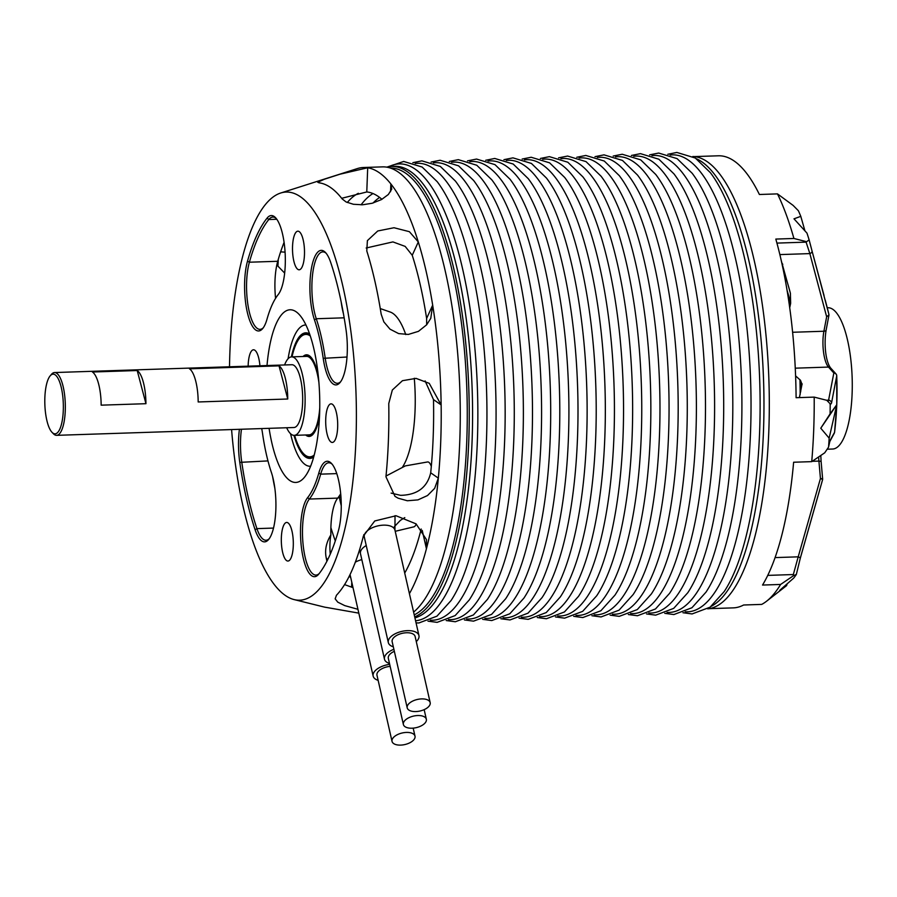 <?xml version="1.0" encoding="UTF-8"?>
<svg xmlns="http://www.w3.org/2000/svg" width="897" height="897" viewBox="0 0 897 897"><rect width="100%" height="100%" fill="white"/><g stroke="black" fill="none" stroke-linecap="round" stroke-linejoin="round"><path stroke-width="1.35" d="M101.159 405.164A31.406 9.721 -91.9 0 0 92.425 372.008L137.207 370.528A31.406 9.721 88.1 0 1 145.942 403.695L101.159 405.164M145.942 403.695L137.207 370.528M198.181 401.968A31.406 9.721 -91.9 0 0 189.458 368.802L279.023 365.853A31.406 9.721 88.1 0 1 287.746 399.008L198.181 401.968M287.746 399.008L279.023 365.853M52.004 432.298L53.394 433.733A31.406 9.721 -91.9 0 0 54.392 434.608A31.406 9.721 -91.9 0 0 56.601 435.337A31.406 9.721 -91.9 0 0 65.335 407.182A31.406 9.721 -91.9 0 0 56.746 373.287A31.406 9.721 -91.9 0 0 54.538 372.547A31.406 9.721 -91.9 0 0 51.432 374.363L50.142 375.888A29.836 9.228 88.1 0 1 55.199 374.868A29.836 9.228 88.1 0 1 63.216 411.925A29.836 9.228 88.1 0 1 52.004 432.298A29.836 9.228 88.1 0 1 44.85 404.3A29.836 9.228 88.1 0 1 50.142 375.888M54.538 372.547L291.873 364.72A31.406 9.721 88.1 0 1 302.625 395.79A31.406 9.721 88.1 0 1 293.947 427.51L56.601 435.337M307.447 434.922A40.051 12.39 -91.9 0 0 313.546 433.677M318.906 382.559A39.266 12.143 -91.9 0 0 306.55 356.378L291.615 356.871A39.266 12.143 -91.9 0 0 284.596 364.967M286.67 427.746A39.266 12.143 -91.9 0 0 294.205 435.359L309.14 434.866A39.266 12.143 -91.9 0 0 319.747 407.922M311.024 357.275A40.051 12.39 -91.9 0 0 304.857 356.434M303.074 356.49A40.836 12.625 88.1 0 1 310.676 356.894A40.836 12.625 88.1 0 1 318.278 375.731M319.567 414.784A40.836 12.625 88.1 0 1 313.221 434.081A40.836 12.625 88.1 0 1 305.664 434.978M294.597 435.348A61.254 18.949 -91.9 0 0 303.59 453.714L304.285 454.431A62.039 19.185 -91.9 0 0 313.782 456.64M310.295 335.949A61.254 18.949 -91.9 0 0 299.777 337.934A61.254 18.949 -91.9 0 0 292.018 356.86M303.59 453.714A61.254 18.949 -91.9 0 0 314.219 455.014M309.745 334.346A62.039 19.185 -91.9 0 0 300.417 337.171L299.777 337.934M291.379 356.883A62.824 19.431 88.1 0 1 309.6 333.919M313.658 457.078A62.824 19.431 88.1 0 1 293.969 435.359M310.609 466.227A70.672 21.864 88.1 0 1 290.561 433.722M288.083 358.744A70.672 21.864 88.1 0 1 305.944 324.983M340.658 381.718A39.266 12.143 88.1 0 1 337.418 383.288A39.266 12.143 88.1 0 1 325.151 357.735A109.939 34.008 -91.9 0 0 316.271 318.738A39.266 12.143 88.1 0 1 312.403 276.209A39.266 12.143 88.1 0 1 322.785 251.889A39.266 12.143 88.1 0 1 326.116 253.234M323.212 358.329A40.836 12.625 -91.9 0 0 340.019 382.548A40.836 12.625 -91.9 0 0 346.051 329.861A190.041 58.776 -91.9 0 0 330.713 262.462A40.836 12.625 -91.9 0 0 325.42 252.449A40.836 12.625 -91.9 0 0 311.214 269.649A40.836 12.625 -91.9 0 0 314.466 319.893A108.369 33.525 88.1 0 1 323.212 358.329L347.004 357.017M229.509 366.783A204.18 63.149 88.1 0 1 280.705 193.012A204.18 63.149 88.1 0 1 356.031 394.03A204.18 63.149 88.1 0 1 294.115 599.588A204.18 63.149 88.1 0 1 285.257 595.406A204.18 63.149 88.1 0 1 231.583 429.573M247.505 261.15A40.836 12.625 -91.9 0 0 247.213 311.864A40.836 12.625 -91.9 0 0 262.642 328.616A40.836 12.625 -91.9 0 0 267.014 319.153A108.369 33.525 88.1 0 1 278.182 294.608A40.836 12.625 -91.9 0 0 285.246 255.634A40.836 12.625 -91.9 0 0 275.469 217.623A40.836 12.625 -91.9 0 0 267.093 218.106A190.041 58.776 -91.9 0 0 247.505 261.15L249.377 262.216A188.471 58.294 88.1 0 1 268.797 219.518A39.266 12.143 88.1 0 1 272.834 217.063A39.266 12.143 88.1 0 1 276.164 218.408M307.637 497.633A40.836 12.625 -91.9 0 0 301.728 549.827A40.836 12.625 -91.9 0 0 318.57 574.338A40.836 12.625 -91.9 0 0 318.738 574.136A190.041 58.776 -91.9 0 0 338.326 531.08A40.836 12.625 -91.9 0 0 331.397 463.345A40.836 12.625 -91.9 0 0 318.805 473.078A108.369 33.525 88.1 0 1 307.637 497.633L309.342 499.046A109.939 34.008 -91.9 0 0 320.678 474.143A39.266 12.143 88.1 0 1 328.762 462.785A39.266 12.143 88.1 0 1 332.092 464.141M292.545 246.327A19.308 5.976 88.1 0 1 297.871 231.179A19.308 5.976 88.1 0 1 304.475 250.285A19.308 5.976 88.1 0 1 299.15 269.784A19.308 5.976 88.1 0 1 292.545 246.327M281.355 537.595A19.308 5.976 88.1 0 1 286.681 522.446A19.308 5.976 88.1 0 1 293.285 541.553A19.308 5.976 88.1 0 1 287.959 561.051A19.308 5.976 88.1 0 1 281.355 537.595M248.144 366.167A19.308 5.976 88.1 0 1 248.177 364.922A19.308 5.976 88.1 0 1 253.503 349.785A19.308 5.976 88.1 0 1 259.928 365.774M325.734 419A19.308 5.976 88.1 0 1 331.06 403.852A19.308 5.976 88.1 0 1 337.664 422.958A19.308 5.976 88.1 0 1 332.327 442.445A19.308 5.976 88.1 0 1 325.734 419M267.003 365.539A86.381 26.719 88.1 0 1 298.903 314.185A86.381 26.719 88.1 0 1 319.579 414.706A86.381 26.719 88.1 0 1 304.296 477.473A86.381 26.719 88.1 0 1 269.078 428.329M239.421 429.304A40.836 12.625 -91.9 0 0 239.779 462.37A190.041 58.776 -91.9 0 0 255.118 529.779A40.836 12.625 -91.9 0 0 268.618 539.512A40.836 12.625 -91.9 0 0 271.354 472.338A108.369 33.525 88.1 0 1 262.608 433.901A40.836 12.625 -91.9 0 0 261.7 428.575M263.281 327.775A39.266 12.143 88.1 0 1 260.052 329.345A39.266 12.143 88.1 0 1 247.987 305.215A39.266 12.143 88.1 0 1 249.377 262.216L277.734 261.285A188.471 58.294 88.1 0 1 278.182 259.726A188.471 58.294 88.1 0 1 284.091 242.358M275.57 298.331A39.266 12.143 -91.9 0 1 276.792 265.131A39.266 12.143 88.1 0 1 277.734 261.285M269.257 538.682A39.266 12.143 88.1 0 1 266.028 540.252A39.266 12.143 88.1 0 1 256.923 528.625A188.471 58.294 88.1 0 1 241.708 461.776A39.266 12.143 88.1 0 1 241.461 429.237M274.863 488.349A188.471 58.294 88.1 0 1 272.587 476.442M319.31 573.407A39.266 12.143 88.1 0 1 315.979 575.078A39.266 12.143 88.1 0 1 302.951 542.977A39.266 12.143 88.1 0 1 309.342 499.046L337.709 498.115A109.939 34.008 88.1 0 0 340.692 493.787M330.253 554.167A24.836 7.681 88.1 0 1 330.892 534.859A39.266 12.143 88.1 0 1 337.709 498.115L340.938 496.747M330.892 534.859C326.205 542.562 324.647 550.186 326.194 557.743A31.406 15.821 167.2 0 0 327.685 559.683M326.9 561.253L326.194 557.743M357.948 609.31L344.74 605.61L337.777 602.156L335.153 598.837L336.465 595.227A209.326 64.752 -91.9 0 0 363.375 536.07L374.755 520.966L396.059 515.753L416.073 523.87L426.479 539.646L426.423 548.762A226.167 69.955 88.1 0 1 409.413 593.691M422.252 530.441L426.423 548.762A226.167 69.955 88.1 0 0 438.33 478.135L434.641 488.372L427.521 495.536L417.957 499.887L407.35 500.761L398.089 498.183L394.983 496.344L385.945 476.756A212.589 65.761 -91.9 0 0 388.76 403.549L392.337 390.016L402.45 380.698L416.04 378.377L429.226 383.333L441.145 404.928A226.167 69.955 88.1 0 1 438.33 478.135L430.695 472.797C427.275 487.463 417.228 494.976 400.567 495.335L391.114 493.103M344.571 584.609L353.014 587.636M294.115 599.588L324.03 606.989A212.589 65.761 -91.9 0 0 326.497 607.448L358.811 613.133M349.258 576.188L350.738 577.623M276.792 265.131A188.202 58.215 88.1 0 1 278.238 259.962L277.924 266.14L284.663 273.092M381.931 199.325A201.769 62.409 -91.9 0 0 366.772 191.958L341.679 198.304M426.669 324.77L426.624 318.457A201.769 62.409 -91.9 0 0 412.239 255.286L405.164 246.395L392.92 241.91L366.178 247.998M430.695 472.797A201.769 62.409 -91.9 0 0 433.498 399.602L425.111 380.933M404.715 573.06A201.769 62.409 -91.9 0 0 421.198 529.028M335.287 540.925A202.599 62.667 88.1 0 1 330.892 527.593M347.274 202.509A202.599 62.667 88.1 0 1 358.352 193.292M426.624 318.457L432.679 305.126L430.762 318.379L426.636 324.815L418.462 331.341L408.337 334.435L398.616 333.583L389.993 329.143L383.838 321.866L381.169 314.129A212.589 65.761 -91.9 0 0 366.795 250.958L367.389 240.631L377.76 230.978L394.007 227.737L409.391 231.684L418.305 241.955A226.167 69.955 88.1 0 1 432.679 305.126A226.167 69.955 88.1 0 1 441.145 404.928L433.498 399.602M390.543 191.723L390.845 183.919L391.742 189.132L388.334 194.503L381.528 199.549L372.221 203.249L362.579 204.785L353.384 204.269L346.107 201.971L342.183 198.943A212.589 65.761 -91.9 0 0 319.04 182.809L317.762 182.259L324.266 179.265L339.952 174.209L367.703 167.773A226.167 69.955 88.1 0 1 390.845 183.919A226.167 69.955 88.1 0 1 418.305 241.955L412.239 255.286M280.626 251.844L285.089 252.169M341.241 302.267A39.266 12.143 -91.9 0 0 343.495 313.984M280.705 193.012L357.387 168.569A226.167 69.955 88.1 0 1 363.453 167.504A226.167 69.955 88.1 0 1 367.703 167.773L366.772 191.958M380.272 308.568L390.251 312.044A81.392 25.172 88.1 0 1 405.758 334.57M414.279 378.254A81.392 25.172 88.1 0 1 402.641 466.866M294.205 435.359A39.266 12.143 -91.9 0 0 305.036 404.558A39.266 12.143 -91.9 0 0 291.615 356.871M363.453 167.504L382.481 166.876A226.167 69.955 88.1 0 1 458.49 363.902A226.167 69.955 88.1 0 1 413.607 612.102M341.264 505.818A202.599 62.667 88.1 0 1 339.358 497.42M361.087 204.841A202.599 62.667 88.1 0 1 372.995 193.55M416.286 641.579A15.709 7.916 167.2 0 0 418.955 635.603A15.709 7.916 167.2 0 0 401.878 631.376A15.709 7.916 167.2 0 0 388.323 642.577A15.709 7.916 167.2 0 0 390.363 645.414A15.709 7.916 167.2 0 0 393.312 646.804M416.219 523.983A15.709 4.855 88.1 0 1 416.017 524.453A15.709 4.855 88.1 0 1 413.528 526.92L395.218 531.304M389.69 664.374A15.709 7.916 167.2 0 0 373.152 676.103A15.709 7.916 167.2 0 0 375.193 678.939A15.709 7.916 167.2 0 0 378.142 680.341M407.496 705.603A11.784 5.931 167.2 0 0 407.204 707.845A11.784 5.931 167.2 0 0 420.009 711.018A11.784 5.931 167.2 0 0 430.179 702.62A11.784 5.931 167.2 0 0 419.493 699.077A11.784 5.931 167.2 0 0 407.496 705.603M407.204 707.845L392.157 641.703A11.784 5.931 -12.8 0 1 392.449 639.46A11.784 5.931 -12.8 0 1 404.435 632.923A11.784 5.931 -12.8 0 1 415.12 636.478L430.179 702.62M403.672 722.242A11.784 5.931 167.2 0 0 403.381 724.484A11.784 5.931 167.2 0 0 416.174 727.658A11.784 5.931 167.2 0 0 426.344 719.259A11.784 5.931 167.2 0 0 415.659 715.705A11.784 5.931 167.2 0 0 403.672 722.242M403.381 724.484L388.323 658.342A11.784 5.931 -12.8 0 1 388.614 656.099A11.784 5.931 -12.8 0 1 394.344 651.312M392.325 739.139A11.784 5.931 167.2 0 0 392.034 741.382A11.784 5.931 167.2 0 0 404.839 744.555A11.784 5.931 167.2 0 0 415.008 736.157A11.784 5.931 167.2 0 0 404.312 732.602A11.784 5.931 167.2 0 0 392.325 739.139M392.034 741.382L376.975 675.239A11.784 5.931 -12.8 0 1 377.267 672.985A11.784 5.931 -12.8 0 1 390.15 666.359M373.096 203.002A199.1 61.579 88.1 0 1 379.633 197.441M799.418 397.595L802.109 383.781M802.064 384.51L800.494 380.294L795.594 375.888M789.719 307.727L790.649 303.321L790.403 293.263L781.343 260.949M393.884 649.282A15.709 7.916 167.2 0 0 384.488 659.217A15.709 7.916 167.2 0 0 389.489 663.444M386.013 476.049L405.343 465.891L427.723 461.933A15.709 4.855 88.1 0 1 431.3 466.395M827.247 307.772L827.976 307.749A70.672 21.864 88.1 0 1 852.15 377.659A70.672 21.864 88.1 0 1 832.629 449.027L827.763 449.184M793.329 574.54L793.632 575.616L796.345 574.428L800.281 558.282A3.139 0.841 -163.8 0 0 798.207 556.835L793.329 574.54L767.742 575.392M822.482 478.998L822.627 478.819A3.139 3.139 0 0 1 822.527 479.929A3.139 0.83 -164.7 0 1 822.493 480.007L800.214 558.394A3.139 0.841 -163.8 0 0 800.281 558.282L822.527 479.929A3.139 0.83 -164.7 0 0 820.441 478.516L798.207 556.835L775.064 557.598M822.627 478.819L820.441 478.516L818.916 461.092L821.103 461.394L822.627 478.819M793.632 575.616L780.614 584.452L762.528 585.057A226.167 69.955 -91.9 0 0 793.621 462.235L811.718 461.641L824.724 452.806L828.548 447.166L829.624 441.862L834.345 433.116M709 608.671L733.264 607.874A226.167 69.955 -91.9 0 0 743.613 605.004L761.71 604.399A226.167 69.955 88.1 0 0 766.52 601.259A226.167 69.955 88.1 0 0 780.614 584.452M766.52 601.259L785.581 586.414A211.602 65.447 -91.9 0 0 786.602 585.595L779.717 590.338L793.71 578.094A211.602 65.447 -91.9 0 0 796.233 574.641M787.095 583.981L786.602 585.595M809.116 239.847L806.1 242.134L809.856 253.604A3.139 1.985 -15.3 0 0 812.032 250.958L809.105 239.802A211.602 65.447 -91.9 0 0 806.964 233.108L793.991 218.823L800.797 216.345A211.602 65.447 -91.9 0 0 798.386 210.728L793.094 205.379L777.475 193.887A226.167 69.955 88.1 0 1 793.912 238.479L775.815 239.073A226.167 69.955 -91.9 0 1 796.099 397.707L814.196 397.113L826.742 400.297L829.96 403.56L830.196 404.816L831.497 403.168A3.139 2.971 -168.1 0 0 828.593 400.163L828.189 401.217M831.497 403.168L836.733 375.821A3.139 2.971 -170.7 0 0 833.84 372.984L828.593 400.163L826.496 400.23M829.68 441.761A3.139 3.117 -149.1 0 0 830.061 440.517L834.569 432.32A118.359 36.609 88.1 0 0 836.755 404.917L836.733 375.821A118.359 36.609 88.1 0 1 836.755 404.771L829.153 438.14L820.766 428.217L830.084 413.876A211.602 65.447 -91.9 0 0 830.196 404.816M836.475 374.811A3.139 2.803 137.8 0 0 833.84 372.984L828.492 367.075A3.139 2.803 -42.2 0 1 830.577 367.927L835.926 373.836M830.061 440.517L828.581 446.897A211.602 65.447 -91.9 0 0 829.153 438.14M814.196 397.113A226.167 69.955 88.1 0 1 811.718 461.641M828.873 314.309L827.37 308.232A118.359 36.609 88.1 0 1 828.862 314.23L812.02 250.913A3.139 1.985 -15.3 0 0 812.02 250.913L824.063 295.606M779.863 254.591L809.856 253.604L826.653 316.787L828.996 314.892L826.148 330.006A3.139 1.76 10.8 0 1 823.906 331.24A23.557 7.288 -91.9 0 0 828.492 367.075L795.258 368.174M800.797 216.345L804.923 230.821M809.094 239.802L812.032 250.958M830.084 413.876L836.755 404.771M836.766 404.771L820.766 428.217M793.912 238.479L806.459 241.663M777.475 193.887L759.389 194.492A226.167 69.955 -91.9 0 0 718.351 155.798L694.087 156.594M692.798 156.515A226.324 70 88.1 0 1 768.908 380.406A226.324 70 88.1 0 1 707.722 608.828M344.156 317.818L316.271 318.738L314.466 319.893M276.803 219.26L268.797 219.518L267.093 218.106M273.518 528.075L256.923 528.625L255.118 529.779M267.968 460.912L239.779 462.37M336.767 473.616L320.678 474.143L318.805 473.078M351.59 587.143L351.781 582.209M395.028 515.685L394.949 530.116A15.709 7.916 167.2 0 0 377.872 525.889A15.709 7.916 167.2 0 0 364.317 537.09L388.323 642.577M361.827 559.627A15.709 7.916 167.2 0 0 355.335 562.161M414.694 616.912A226.324 70 -91.9 0 0 468.75 441.313A226.324 70 -91.9 0 0 391.44 166.427L386.517 167.111M390.341 168.031A224.755 69.517 88.1 0 1 466.765 441.021A224.755 69.517 88.1 0 1 414.235 614.882M391.44 166.427L394.77 166.315A226.324 70 88.1 0 1 472.08 441.201A226.324 70 88.1 0 1 414.919 617.898M800.494 380.294A135.245 41.834 88.1 0 1 800.696 391.72M800.158 394.445A133.496 41.296 -91.9 0 0 799.933 379.678M782.543 263.853A181.351 56.096 88.1 0 1 782.756 264.57M790.078 292.018A147.018 45.478 -91.9 0 0 783.586 271.443M787.095 290.426A135.245 41.834 88.1 0 1 790.649 303.321M790.358 304.834A133.496 41.296 -91.9 0 0 787.947 295.73M366.234 545.522A15.709 7.916 167.2 0 0 360.482 553.729L384.488 659.217M812.2 461.316L818.916 461.092A23.557 7.288 -91.9 0 1 818.669 456.932M826.653 316.787L823.906 331.24L792.612 332.271M806.1 242.134L776.925 243.098M389.13 166.618A228.6 70.706 88.1 0 1 477.35 441.548A228.6 70.706 88.1 0 1 415.58 620.758M387.695 166.853L403.695 161.46L422.139 167.044L437.209 181.687A228.6 70.706 88.1 0 1 486.432 441.246A228.6 70.706 88.1 0 1 451.034 600.575L436.951 616.172L418.921 622.955L416.062 622.899M415.221 163.467A228.6 70.706 88.1 0 1 495.559 440.943A228.6 70.706 88.1 0 1 430.291 620.197M412.878 162.671L421.904 160.855L440.349 166.438L455.418 181.082A228.6 70.706 88.1 0 1 504.641 440.64A228.6 70.706 88.1 0 1 469.243 599.97L455.16 615.577L437.131 622.361L428.004 621.15M433.43 162.873A228.6 70.706 88.1 0 1 513.768 440.337A228.6 70.706 88.1 0 1 448.5 619.592M431.087 162.065L440.113 160.26L458.558 165.833L473.627 180.476A228.6 70.706 88.1 0 1 522.861 440.046A228.6 70.706 88.1 0 1 487.452 599.375L473.381 614.972L455.34 621.756L446.213 620.545M451.651 162.267A228.6 70.706 88.1 0 1 531.977 439.743A228.6 70.706 88.1 0 1 466.709 618.986M449.307 161.471L458.322 159.655L476.767 165.239L491.848 179.882A228.6 70.706 88.1 0 1 541.07 439.44A228.6 70.706 88.1 0 1 505.661 598.77L491.59 614.378L473.549 621.15L464.433 619.939M469.86 161.673A228.6 70.706 88.1 0 1 550.186 439.138A228.6 70.706 88.1 0 1 484.929 618.392M467.516 160.866L476.542 159.061L494.976 164.633L510.057 179.277A228.6 70.706 88.1 0 1 559.28 438.846A228.6 70.706 88.1 0 1 523.882 598.164L509.799 613.772L491.769 620.556L482.642 619.345M488.069 161.068A228.6 70.706 88.1 0 1 568.406 438.543A228.6 70.706 88.1 0 1 503.139 617.786M485.726 160.271L494.752 158.455L513.196 164.039L528.266 178.682A228.6 70.706 88.1 0 1 577.489 438.241A228.6 70.706 88.1 0 1 542.091 597.57L528.008 613.167L509.978 619.95L500.851 618.739M506.278 160.462A228.6 70.706 88.1 0 1 586.616 437.938A228.6 70.706 88.1 0 1 521.348 617.192M503.935 159.666L512.961 157.861L531.405 163.433L546.475 178.077A228.6 70.706 88.1 0 1 595.698 437.635A228.6 70.706 88.1 0 1 560.3 596.965L546.217 612.573L528.187 619.356L519.06 618.145M524.487 159.868A228.6 70.706 88.1 0 1 604.825 437.344A228.6 70.706 88.1 0 1 539.557 616.587M522.144 159.061L531.17 157.255L549.614 162.839L564.695 177.471A228.6 70.706 88.1 0 1 613.918 437.041A228.6 70.706 88.1 0 1 578.509 596.37L564.437 611.967L546.396 618.751L537.281 617.54M542.707 159.262A228.6 70.706 88.1 0 1 623.034 436.738A228.6 70.706 88.1 0 1 557.777 615.992M540.364 158.466L549.379 156.65L567.823 162.234L582.904 176.877A228.6 70.706 88.1 0 1 632.127 436.435A228.6 70.706 88.1 0 1 596.718 595.765L582.646 611.373L564.605 618.156L555.49 616.934M560.917 158.668A228.6 70.706 88.1 0 1 641.243 436.133A228.6 70.706 88.1 0 1 575.986 615.387M558.573 157.861L567.599 156.056L586.033 161.628L601.113 176.272A228.6 70.706 88.1 0 1 650.336 435.841A228.6 70.706 88.1 0 1 614.938 595.159L600.855 610.767L582.826 617.551L573.699 616.34M579.126 158.063A228.6 70.706 88.1 0 1 659.463 435.538A228.6 70.706 88.1 0 1 594.195 614.781M576.782 157.267L585.808 155.45L604.253 161.034L619.322 175.677A228.6 70.706 88.1 0 1 668.545 435.236A228.6 70.706 88.1 0 1 633.147 594.565L619.065 610.162L601.035 616.945L591.908 615.734M597.335 157.457A228.6 70.706 88.1 0 1 677.672 434.933A228.6 70.706 88.1 0 1 612.404 614.187M594.991 156.661L604.017 154.856L622.462 160.428L637.532 175.072A228.6 70.706 88.1 0 1 686.766 434.63A228.6 70.706 88.1 0 1 651.357 593.96L637.285 609.568L619.244 616.351L610.117 615.14M615.544 156.863A228.6 70.706 88.1 0 1 695.881 434.339A228.6 70.706 88.1 0 1 630.613 613.582M613.2 156.056L622.226 154.25L640.671 159.834L655.752 174.466A228.6 70.706 88.1 0 1 704.975 434.036A228.6 70.706 88.1 0 1 669.566 593.366L655.494 608.962L637.453 615.746L628.337 614.535M633.764 156.257A228.6 70.706 88.1 0 1 714.09 433.733A228.6 70.706 88.1 0 1 648.834 612.987M631.421 155.461L640.447 153.645L658.88 159.229L673.961 173.872A228.6 70.706 88.1 0 1 723.184 433.43A228.6 70.706 88.1 0 1 687.775 592.76L673.703 608.368L655.673 615.151L646.546 613.94M651.973 155.663A228.6 70.706 88.1 0 1 732.3 433.128A228.6 70.706 88.1 0 1 667.043 612.382M649.63 154.856L658.656 153.051L677.1 158.623L692.17 173.267A228.6 70.706 88.1 0 1 741.393 432.836A228.6 70.706 88.1 0 1 705.995 592.155L691.912 607.762L673.882 614.546L664.755 613.335M670.182 155.058A228.6 70.706 88.1 0 1 750.52 432.533A228.6 70.706 88.1 0 1 685.252 611.776M667.839 154.262L676.865 152.445L695.31 158.029L710.379 172.673A228.6 70.706 88.1 0 1 759.602 432.231A228.6 70.706 88.1 0 1 724.204 591.56L710.121 607.168L692.092 613.94L682.965 612.729M696.408 158.769A226.324 70 88.1 0 1 763.459 431.592A226.324 70 88.1 0 1 711.175 606.35M394.949 530.116L418.955 635.603M350.043 574.585L373.152 676.103M424.158 709.65L426.344 719.259M413.181 728.14L415.008 736.157M394.344 526.685L400.376 520.361L404.805 517.614M359.663 549.446L360.482 553.729M363.801 534.612L364.317 537.09M836.766 404.839L834.558 432.41M836.744 375.821A3.139 3.139 0 0 0 835.802 373.713M821.103 461.394L820.8 455.474M827.37 308.232L825.262 300.226M830.577 367.927C825.139 360.717 823.995 342.262 826.148 330.006"/></g></svg>
